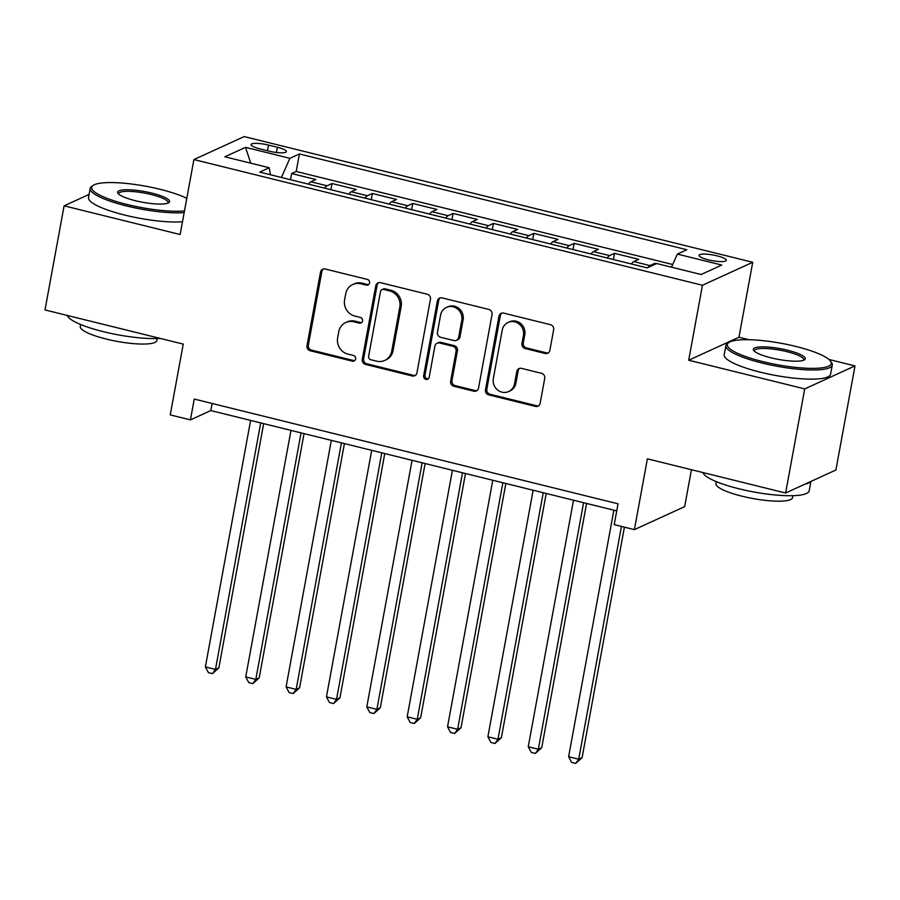 <?xml version="1.0" encoding="UTF-8"?>
<svg xmlns="http://www.w3.org/2000/svg" width="900" height="900" viewBox="0 0 900 900"><rect width="100%" height="100%" fill="white"/><g stroke="black" fill="none" stroke-linecap="round" stroke-linejoin="round"><path stroke-width="1.35" d="M369.562 282.96A2.97 2.79 -114.6 0 0 367.312 279.405L325.215 269.01A4.252 3.982 -114.6 0 0 320.501 272.115L307.001 345.679A4.252 3.982 -114.6 0 0 310.219 350.752L352.305 361.159A2.97 2.79 -114.6 0 0 355.601 358.976A2.97 2.79 -114.6 0 0 353.363 355.433L347.906 354.082A13.59 12.758 -114.6 0 1 337.635 337.871L338.76 331.74A13.59 12.758 -114.6 0 1 345.78 322.515A13.59 12.758 -114.6 0 1 353.835 321.795L359.28 323.145A2.97 2.79 -114.6 0 0 362.576 320.963A2.97 2.79 -114.6 0 0 360.338 317.419L354.881 316.08A13.59 12.758 -114.6 0 1 344.61 299.858L345.735 293.726A13.59 12.758 -114.6 0 1 352.755 284.501A13.59 12.758 -114.6 0 1 360.81 283.781L366.255 285.131A2.97 2.79 -114.6 0 0 369.562 282.96M717.03 255.847A13.849 2.857 10.4 0 0 699.064 255.341A13.849 2.857 10.4 0 0 708.334 259.83A13.849 2.857 10.4 0 0 726.3 260.336A13.849 2.857 10.4 0 0 717.03 255.847M545.153 353.486A4.252 3.982 -114.6 0 0 549.866 350.381L553.646 329.738A4.252 3.982 -114.6 0 0 550.44 324.675L503.696 313.121A4.252 3.982 -114.6 0 0 498.983 316.226L485.471 389.801A4.252 3.982 -114.6 0 0 488.689 394.864L535.433 406.418A4.252 3.982 -114.6 0 0 540.146 403.312L544.725 378.382A4.252 3.982 -114.6 0 0 541.507 373.309L521.505 368.37A4.252 3.982 -114.6 0 0 516.791 371.475L514.53 383.839A11.362 10.665 -114.6 0 1 508.646 391.556A11.362 10.665 -114.6 0 1 497.385 389.812A11.362 10.665 -114.6 0 1 493.335 378.596L502.223 330.165A11.362 10.665 -114.6 0 1 508.095 322.459A11.362 10.665 -114.6 0 1 519.368 324.191A11.362 10.665 -114.6 0 1 523.418 335.407L521.933 343.474A4.252 3.982 -114.6 0 0 525.139 348.548L545.153 353.486L546.514 352.868A4.252 3.982 -114.6 0 0 548.314 352.89M89.089 194.411L64.102 205.841L45 309.938L183.24 344.104L170.246 414.9L190.429 419.884L194.243 399.06L618.041 503.809L614.216 524.632L634.399 529.616L684.664 506.632L691.436 469.721M749.036 339.728L738.967 337.23L688.691 360.225L804.724 388.901L785.621 492.998L647.393 458.831L634.399 529.616M688.691 360.225L702.45 285.266L193.905 159.57L244.17 136.586L752.715 262.282L702.45 285.266M64.102 205.841L180.146 234.518L193.905 159.57M430.447 299.284A4.252 3.982 -114.6 0 0 427.23 294.221L380.486 282.668A4.252 3.982 -114.6 0 0 375.772 285.773L362.272 359.348A4.252 3.982 -114.6 0 0 365.479 364.41L412.223 375.964A4.252 3.982 -114.6 0 0 416.936 372.859L430.447 299.284M442.091 297.889L488.835 309.442A4.252 3.982 -114.6 0 1 492.041 314.516L478.541 388.08A4.252 3.982 -114.6 0 1 473.827 391.196L453.825 386.246A4.252 3.982 -114.6 0 1 450.619 381.184L456.086 351.349A4.252 3.982 -114.6 0 0 452.88 346.275L439.605 343.001A4.252 3.982 -114.6 0 0 434.891 346.106L429.199 377.168A2.97 2.79 -114.6 0 1 424.71 378.731A2.97 2.79 -114.6 0 1 423.652 375.795L437.377 301.005A4.252 3.982 -114.6 0 1 442.091 297.889M804.724 388.901L855 365.918L835.898 470.014L785.621 492.998M656.37 263.689L654.896 263.329L654.694 264.454M647.764 267.626A17.303 4.792 -76.1 0 1 649.946 265.59L633.803 261.596L638.752 259.335L614.543 253.35L613.406 259.526M607.163 257.985A17.303 4.792 -76.1 0 1 609.581 255.611L593.438 251.629L598.399 249.356L574.178 243.371L573.041 249.547M566.798 248.006A17.303 4.792 -76.1 0 1 569.216 245.644L553.072 241.65L558.034 239.377L533.812 233.393L532.688 239.58M526.444 238.028A17.303 4.792 -76.1 0 1 528.863 235.665L512.719 231.671L517.669 229.41L493.459 223.425L492.322 229.601M486.079 228.06A17.303 4.792 -76.1 0 1 488.498 225.686L472.354 221.692L477.315 219.431L453.094 213.446L451.957 219.623M445.714 218.081A17.303 4.792 -76.1 0 1 448.132 215.708L431.989 211.725L436.95 209.453L412.74 203.468L411.604 209.644M405.36 208.102A17.303 4.792 -76.1 0 1 407.779 205.74L391.635 201.746L396.585 199.474L372.375 193.489L371.239 199.665M364.995 198.124A17.303 4.792 -76.1 0 1 367.414 195.761L351.27 191.768L356.231 189.506L332.01 183.51L327.049 185.782A17.303 4.792 103.9 0 0 324.641 188.156M330.874 189.697L332.01 183.51M260.066 148.928L268.942 151.132A13.41 2.768 10.4 0 0 286.346 151.627A13.41 2.768 10.4 0 0 277.369 147.274L268.493 145.08A13.41 2.768 10.4 0 0 251.078 144.585A13.41 2.768 10.4 0 0 260.066 148.928M299.419 153.968L289.901 158.321L281.407 177.469L270.428 174.746L269.246 167.76L259.74 172.114L647.201 267.885L656.719 263.531L701.111 274.511L721.766 265.061L677.363 254.093L686.88 249.739L299.419 153.968L296.201 171.461L291.656 173.542L315.866 179.528L310.905 181.789A17.303 4.792 103.9 0 0 308.486 184.162M269.246 167.76L224.854 156.791L245.509 147.341L289.901 158.321M367.414 195.761L372.375 193.489M407.779 205.74L412.74 203.468M448.132 215.708L453.094 213.446M488.498 225.686L493.459 223.425M528.863 235.665L533.812 233.393M569.216 245.644L574.178 243.371M609.581 255.611L614.543 253.35M649.946 265.59L654.896 263.329M672.739 264.521L296.201 171.461M738.967 337.23L752.715 262.282M855 365.918L828.945 359.471M190.429 419.884L210.803 410.569L616.736 510.896M212.107 403.481L210.803 410.569M290.52 179.719L291.656 173.542M351.27 191.768A17.303 4.792 103.9 0 0 348.851 194.141M391.635 201.746A17.303 4.792 103.9 0 0 389.216 204.109M431.989 211.725A17.303 4.792 103.9 0 0 429.57 214.088M472.354 221.692A17.303 4.792 103.9 0 0 469.935 224.066M512.719 231.671A17.303 4.792 103.9 0 0 510.3 234.045M553.072 241.65A17.303 4.792 103.9 0 0 550.654 244.013M593.438 251.629A17.303 4.792 103.9 0 0 591.019 253.991M633.803 261.596A17.303 4.792 103.9 0 0 631.384 263.97M671.546 267.199L677.363 254.093M250.751 163.192L245.509 147.341M368.651 284.569A2.97 2.79 -114.6 0 1 367.616 284.512L362.171 283.162A13.59 12.758 -114.6 0 0 354.116 283.882L352.755 284.501M345.78 322.515L347.141 321.896A13.59 12.758 -114.6 0 1 355.196 321.176L360.641 322.526A2.97 2.79 -114.6 0 0 361.676 322.571M323.415 268.988A4.252 3.982 -114.6 0 0 321.863 271.496L308.363 345.06A4.252 3.982 -114.6 0 0 311.569 350.134L353.666 360.529A2.97 2.79 -114.6 0 0 354.701 360.585M378.675 282.645A4.252 3.982 -114.6 0 0 377.134 285.154L363.623 358.718A4.252 3.982 -114.6 0 0 366.84 363.791L413.584 375.345A4.252 3.982 -114.6 0 0 415.395 375.356M383.794 289.463A2.97 2.79 -114.6 0 0 380.498 291.645L368.64 356.22A2.97 2.79 -114.6 0 0 370.89 359.764L376.627 361.181A13.59 12.758 -114.6 0 0 384.683 360.461A13.59 12.758 -114.6 0 0 391.714 351.236L399.814 307.103A13.59 12.758 -114.6 0 0 389.531 290.88L383.794 289.463L385.144 288.844A2.97 2.79 -114.6 0 0 383.389 289.001L382.027 289.62M384.683 360.461L386.044 359.843A13.59 12.758 -114.6 0 0 393.064 350.618L391.714 351.236M385.144 288.844L390.892 290.261A13.59 12.758 -114.6 0 1 401.175 306.473L393.064 350.618M437.085 343.226L438.446 342.596A4.252 3.982 -114.6 0 1 440.966 342.371L454.241 345.656A4.252 3.982 -114.6 0 1 457.447 350.719L451.969 380.565A4.252 3.982 -114.6 0 0 455.186 385.627L475.189 390.566A4.252 3.982 -114.6 0 0 477 390.589M440.28 297.877A4.252 3.982 -114.6 0 0 438.739 300.375L425.002 375.176A2.97 2.79 -114.6 0 0 428.287 378.776M461.767 320.377A11.362 10.665 -114.6 0 0 457.718 309.161A11.362 10.665 -114.6 0 0 446.445 307.429A11.362 10.665 -114.6 0 0 440.572 315.146L437.445 332.213A4.252 3.982 -114.6 0 0 440.662 337.275L453.926 340.56A4.252 3.982 -114.6 0 0 458.64 337.444L461.767 320.377L463.129 319.759A11.362 10.665 -114.6 0 0 459.079 308.543A11.362 10.665 -114.6 0 0 447.806 306.81L446.445 307.429M456.446 340.335L457.808 339.705A4.252 3.982 -114.6 0 0 460.001 336.825L458.64 337.444M463.129 319.759L460.001 336.825M508.095 322.459L509.456 321.829A11.362 10.665 -114.6 0 1 520.717 323.572A11.362 10.665 -114.6 0 1 524.767 334.789L523.294 342.855A4.252 3.982 -114.6 0 0 526.5 347.918L546.514 352.868M508.646 391.556L510.007 390.926A11.362 10.665 -114.6 0 0 515.88 383.22L514.53 383.839M519.705 368.348A4.252 3.982 -114.6 0 0 518.153 370.856L515.88 383.22M501.885 313.099A4.252 3.982 -114.6 0 0 500.332 315.608L486.832 389.171A4.252 3.982 -114.6 0 0 490.05 394.245L536.794 405.799A4.252 3.982 -114.6 0 0 538.605 405.81M250.616 420.401L205.369 666.945L215.46 669.431L218.857 667.879L263.678 423.63M218.857 667.879L212.456 673.639L215.46 669.431L260.707 422.899M212.456 673.639L208.417 672.637L205.369 666.945M186.784 198.326A52.785 10.89 10.4 0 0 160.2 189.326A52.785 10.89 10.4 0 0 93.285 185.333A52.785 10.89 10.4 0 0 127.046 204.48A52.785 10.89 10.4 0 0 184.477 210.915M184.162 212.602A54.079 11.16 -169.6 0 1 126.405 205.92A54.079 11.16 -169.6 0 1 90.203 188.393A54.079 11.16 -169.6 0 1 91.823 186.3L93.285 185.333M151.909 193.118A26.393 5.445 -169.6 0 1 168.784 202.691A26.393 5.445 -169.6 0 1 135.338 200.7A26.393 5.445 -169.6 0 1 118.035 193.376A26.393 5.445 -169.6 0 1 151.909 193.118M167.873 203.141A25.099 5.175 10.4 0 0 168.075 202.68A25.099 5.175 10.4 0 0 151.268 194.546A25.099 5.175 10.4 0 0 118.71 193.624A25.099 5.175 10.4 0 0 118.733 194.119M160.2 338.411A54.079 11.16 -169.6 0 1 103.331 331.673A54.079 11.16 -169.6 0 1 67.23 315.439M157.219 338.558L156.859 340.515A38.936 8.032 -169.6 0 1 106.324 339.075A38.936 8.032 -169.6 0 1 80.258 326.452L80.617 324.495M182.486 221.76A54.079 11.16 -169.6 0 1 124.729 215.078A54.079 11.16 -169.6 0 1 88.515 197.55L90.203 188.393M795.881 346.444A52.785 10.89 10.4 0 0 728.966 342.45A52.785 10.89 10.4 0 0 762.727 361.609A52.785 10.89 10.4 0 0 830.475 361.08A52.785 10.89 10.4 0 0 795.881 346.444M830.475 361.08L831.499 362.509A54.079 11.16 -169.6 0 1 832.275 365.04A54.079 11.16 -169.6 0 1 762.097 363.049A54.079 11.16 -169.6 0 1 725.884 345.51A54.079 11.16 -169.6 0 1 727.504 343.418L728.966 342.45M787.59 350.235A26.393 5.445 -169.6 0 1 804.476 359.82A26.393 5.445 -169.6 0 1 771.019 357.817A26.393 5.445 -169.6 0 1 753.727 350.505A26.393 5.445 -169.6 0 1 787.59 350.235M803.565 360.27A25.099 5.175 10.4 0 0 803.756 359.809A25.099 5.175 10.4 0 0 786.96 351.675A25.099 5.175 10.4 0 0 754.391 350.752A25.099 5.175 10.4 0 0 754.414 351.248M810.911 481.444L809.19 490.793A54.079 11.16 -169.6 0 1 739.012 488.801A54.079 11.16 -169.6 0 1 702.911 472.556M792.9 495.675L792.54 497.632A38.936 8.032 -169.6 0 1 742.016 496.204A38.936 8.032 -169.6 0 1 715.939 483.581L716.299 481.624M832.275 365.04L830.587 374.197A54.079 11.16 -169.6 0 1 760.41 372.206A54.079 11.16 -169.6 0 1 724.196 354.679L725.884 345.51M810.472 481.635A54.079 11.16 -169.6 0 1 804.87 484.2M290.981 430.38L245.734 676.913L255.814 679.41L259.211 677.857L304.043 433.609M259.211 677.857L252.821 683.606L255.814 679.41L301.061 432.877M252.821 683.606L248.782 682.616L245.734 676.913M331.335 440.359L286.088 686.891L296.179 689.389L299.576 687.836L344.407 443.588M299.576 687.836L293.175 693.585L296.179 689.389L341.426 442.856M293.175 693.585L289.147 692.584L286.088 686.891M371.7 450.338L326.452 696.87L336.544 699.367L339.941 697.815L384.761 453.566M339.941 697.815L333.54 703.564L336.544 699.367L381.791 452.824M333.54 703.564L329.501 702.562L326.452 696.87M412.054 460.305L366.806 706.849L376.897 709.335L380.295 707.783L425.126 463.534M380.295 707.783L373.905 713.543L376.897 709.335L422.145 462.803M373.905 713.543L369.866 712.541L366.806 706.849M452.419 470.284L407.171 716.816L417.262 719.314L420.66 717.761L465.491 473.512M420.66 717.761L414.259 723.51L417.262 719.314L462.51 472.781M414.259 723.51L410.22 722.52L407.171 716.816M492.784 480.262L447.536 726.795L457.627 729.293L461.025 727.74L505.845 483.491M461.025 727.74L454.624 733.489L457.627 729.293L502.875 482.76M454.624 733.489L450.585 732.488L447.536 726.795M533.137 490.241L487.89 736.774L497.981 739.271L501.379 737.719L546.21 493.47M501.379 737.719L494.978 743.467L497.981 739.271L543.229 492.728M494.978 743.467L490.95 742.466L487.89 736.774M573.502 500.209L528.255 746.752L538.346 749.239L541.744 747.686L586.575 503.449M541.744 747.686L535.342 753.446L538.346 749.239L583.594 502.706M535.342 753.446L531.304 752.445L528.255 746.752M613.867 510.188L568.62 756.72L578.711 759.217L582.109 757.665L624.409 527.153M582.109 757.665L575.707 763.414L578.711 759.217L621.439 526.421M575.707 763.414L571.669 762.424L568.62 756.72M327.049 185.782L310.905 181.789M267.446 150.761L268.493 145.08M276.412 152.494L277.369 147.274M362.171 283.162L360.81 283.781M360.641 322.526L359.28 323.145M355.196 321.176L353.835 321.795M353.666 360.529L352.305 361.159M311.569 350.134L310.219 350.752M308.363 345.06L307.001 345.679M321.863 271.496L320.501 272.115M367.616 284.512L366.255 285.131M413.584 375.345L412.223 375.964M366.84 363.791L365.479 364.41M363.623 358.718L362.272 359.348M377.134 285.154L375.772 285.773M401.175 306.473L399.814 307.103M390.892 290.261L389.531 290.88M475.189 390.566L473.827 391.196M455.186 385.627L453.825 386.246M451.969 380.565L450.619 381.184M457.447 350.719L456.086 351.349M454.241 345.656L452.88 346.275M440.966 342.371L439.605 343.001M425.002 375.176L423.652 375.795M438.739 300.375L437.377 301.005M526.5 347.918L525.139 348.548M523.294 342.855L521.933 343.474M524.767 334.789L523.418 335.407M518.153 370.856L516.791 371.475M536.794 405.799L535.433 406.418M490.05 394.245L488.689 394.864M486.832 389.171L485.471 389.801M500.332 315.608L498.983 316.226"/></g></svg>
